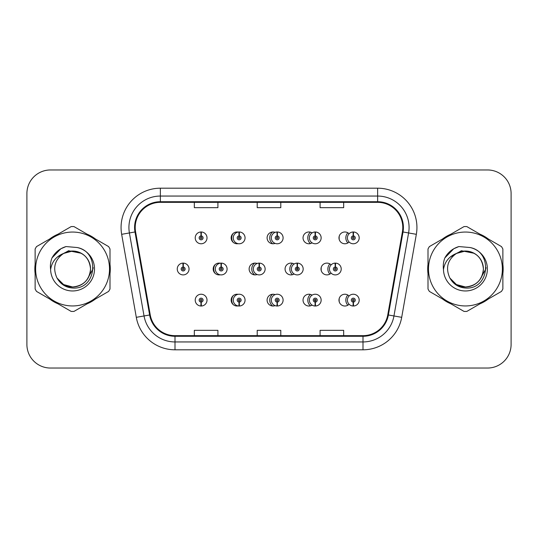 <?xml version="1.0" encoding="UTF-8"?>
<svg xmlns="http://www.w3.org/2000/svg" width="538" height="538" viewBox="0 0 538 538"><rect width="100%" height="100%" fill="white"/><g stroke="black" fill="none" stroke-linecap="round" stroke-linejoin="round"><path stroke-width="0.81" d="M238.105 294.326A5.898 5.898 0 0 0 231.158 300.13A5.898 5.898 0 0 0 238.105 305.927M238.919 305.719A5.898 5.898 0 0 0 239.397 305.537M275.1 294.622A5.898 5.898 0 0 0 267.097 300.13A5.898 5.898 0 0 0 275.1 305.631M277.016 304.434A5.898 5.898 0 0 0 277.379 304.064M312.094 295.154A5.898 5.898 0 0 0 303.035 300.13A5.898 5.898 0 0 0 312.094 305.107M314.791 300.762A5.898 5.898 0 0 0 314.791 299.491M349.081 296.001A5.898 5.898 0 0 0 338.974 300.13A5.898 5.898 0 0 0 349.081 304.252M201.03 302.094L200.862 306.014A5.898 5.898 0 0 0 201.373 306.014L201.205 302.094A1.964 1.964 0 0 0 203.082 300.13A1.964 1.964 0 0 0 201.118 298.16A1.964 1.964 0 0 0 199.154 300.13A1.964 1.964 0 0 0 201.03 302.094L201.084 300.91A0.787 0.787 0 0 1 200.331 300.13A0.787 0.787 0 0 1 201.118 299.343A0.787 0.787 0 0 1 201.905 300.13A0.787 0.787 0 0 1 201.151 300.91L201.205 302.094M220.143 263.196A5.898 5.898 0 0 0 213.189 269A5.898 5.898 0 0 0 220.143 274.804M257.13 263.492A5.898 5.898 0 0 0 249.128 269A5.898 5.898 0 0 0 257.13 274.508M294.125 264.024A5.898 5.898 0 0 0 285.066 269A5.898 5.898 0 0 0 294.125 273.976M296.821 269.639A5.898 5.898 0 0 0 296.821 268.361M331.112 264.878A5.898 5.898 0 0 0 321.004 269A5.898 5.898 0 0 0 331.112 273.122M238.105 232.073A5.898 5.898 0 0 0 231.158 237.87A5.898 5.898 0 0 0 238.105 243.674M275.1 232.369A5.898 5.898 0 0 0 267.097 237.87A5.898 5.898 0 0 0 275.1 243.378M312.094 232.893A5.898 5.898 0 0 0 303.035 237.87A5.898 5.898 0 0 0 312.094 242.846M314.791 238.509A5.898 5.898 0 0 0 314.791 237.238M349.081 233.748A5.898 5.898 0 0 0 338.974 237.87A5.898 5.898 0 0 0 349.081 241.999M221.427 263.593A5.898 5.898 0 0 0 220.95 263.405M259.41 265.059A5.898 5.898 0 0 0 259.047 264.696M183.236 267.036L183.404 263.109A5.898 5.898 0 0 0 182.893 263.109L183.061 267.036A1.964 1.964 0 0 0 181.185 269A1.964 1.964 0 0 0 183.149 270.964A1.964 1.964 0 0 0 185.112 269A1.964 1.964 0 0 0 183.236 267.036L183.182 268.213A0.787 0.787 0 0 1 183.935 269A0.787 0.787 0 0 1 183.149 269.787A0.787 0.787 0 0 1 182.362 269A0.787 0.787 0 0 1 183.115 268.213L183.061 267.036M239.397 232.463A5.898 5.898 0 0 0 238.919 232.281M277.379 233.936A5.898 5.898 0 0 0 277.016 233.566M201.205 235.906L201.373 231.986A5.898 5.898 0 0 0 200.862 231.986L201.03 235.906A1.964 1.964 0 0 0 199.154 237.87A1.964 1.964 0 0 0 201.118 239.84A1.964 1.964 0 0 0 203.082 237.87A1.964 1.964 0 0 0 201.205 235.906L201.151 237.09A0.787 0.787 0 0 1 201.905 237.87A0.787 0.787 0 0 1 201.118 238.657A0.787 0.787 0 0 1 200.331 237.87A0.787 0.787 0 0 1 201.084 237.09L201.03 235.906M34.842 269A37.727 37.727 0 0 0 35.131 273.707A37.727 37.727 0 0 1 35.131 264.293A37.727 37.727 0 0 0 34.842 269M49.772 299.067A37.727 37.727 0 0 0 57.929 303.775A37.727 37.727 0 0 1 49.772 299.067M87.21 303.775A37.727 37.727 0 0 0 95.361 299.067A37.727 37.727 0 0 1 87.21 303.775M110.001 273.707A37.727 37.727 0 0 0 110.001 264.293A37.727 37.727 0 0 1 110.001 273.707M427.703 269A37.727 37.727 0 0 0 427.999 273.707A37.727 37.727 0 0 1 427.999 264.293A37.727 37.727 0 0 0 427.703 269M442.639 299.067A37.727 37.727 0 0 0 450.79 303.775A37.727 37.727 0 0 1 442.639 299.067M480.071 303.775A37.727 37.727 0 0 0 488.228 299.067A37.727 37.727 0 0 1 480.071 303.775M502.869 273.707A37.727 37.727 0 0 0 502.869 264.293A37.727 37.727 0 0 1 502.869 273.707M135.213 227.5A25.151 25.151 0 0 1 160.371 202.342L377.629 202.342A25.151 25.151 0 0 1 402.404 231.865L387.764 314.871A25.151 25.151 0 0 1 362.995 335.658L175.005 335.658A25.151 25.151 0 0 1 150.237 314.871L135.596 231.865A25.151 25.151 0 0 1 135.213 227.5M134.587 227.5A25.784 25.784 0 0 0 134.977 231.972L149.618 314.979A25.784 25.784 0 0 0 175.005 336.284L362.995 336.284A25.784 25.784 0 0 0 388.382 314.979L403.023 231.972A25.784 25.784 0 0 0 377.629 201.716L160.371 201.716A25.784 25.784 0 0 0 134.587 227.5M121.662 234.319A39.301 39.301 0 0 1 160.371 188.192L377.629 188.192A39.301 39.301 0 0 1 416.338 234.319L401.698 317.326A39.301 39.301 0 0 1 362.995 349.808L175.005 349.808A39.301 39.301 0 0 1 136.302 317.326L121.662 234.319L129.402 232.954A31.439 31.439 0 0 1 160.371 196.054L377.629 196.054A31.439 31.439 0 0 1 408.598 232.954L393.957 315.961A31.439 31.439 0 0 1 362.995 341.946L175.005 341.946A31.439 31.439 0 0 1 144.043 315.961L129.402 232.954A31.439 31.439 0 0 1 128.925 227.5M95.361 238.933A37.727 37.727 0 0 0 87.21 234.225A37.727 37.727 0 0 1 95.361 238.933M57.929 234.225A37.727 37.727 0 0 0 49.772 238.933A37.727 37.727 0 0 1 57.929 234.225M488.228 238.933A37.727 37.727 0 0 0 480.071 234.225A37.727 37.727 0 0 1 488.228 238.933M450.79 234.225A37.727 37.727 0 0 0 442.639 238.933A37.727 37.727 0 0 1 450.79 234.225M511.1 193.539A23.578 23.578 0 0 0 487.522 169.961L50.478 169.961A23.578 23.578 0 0 0 26.9 193.539L26.9 344.461A23.578 23.578 0 0 0 50.478 368.039L487.522 368.039A23.578 23.578 0 0 0 511.1 344.461L511.1 193.539L511.1 344.461M257.211 202.342L257.211 207.668L280.789 207.668L280.789 202.342M194.326 202.342L194.326 207.668L217.91 207.668L217.91 202.342M320.09 202.342L320.09 207.668L343.674 207.668L343.674 202.342M280.789 335.658L280.789 330.332L257.211 330.332L257.211 335.658M217.91 335.658L217.91 330.332L194.326 330.332L194.326 335.658M343.674 335.658L343.674 330.332L320.09 330.332L320.09 335.658M26.9 193.539L26.9 344.461M487.522 169.961L50.478 169.961M50.478 368.039L487.522 368.039M207.016 237.87A5.898 5.898 0 0 0 201.373 231.986A5.898 5.898 0 0 1 207.016 237.87A5.898 5.898 0 0 1 201.118 243.768A5.898 5.898 0 0 1 195.22 237.87A5.898 5.898 0 0 1 200.862 231.986M189.046 269A5.898 5.898 0 0 0 183.404 263.109A5.898 5.898 0 0 1 189.046 269A5.898 5.898 0 0 1 183.149 274.898A5.898 5.898 0 0 1 177.251 269A5.898 5.898 0 0 1 182.893 263.109M195.22 300.13A5.898 5.898 0 0 0 200.862 306.014A5.898 5.898 0 0 1 195.22 300.13A5.898 5.898 0 0 1 201.118 294.232A5.898 5.898 0 0 1 207.016 300.13A5.898 5.898 0 0 1 201.373 306.014M93.182 267.514L92.987 269L86.914 279.827M81.319 253.304L68.568 250.735L57.23 257.137M90.525 268.354A17.969 17.969 0 0 0 63.578 253.445C54.775 259.706 52.529 267.796 56.846 277.702L57.089 278.126A17.969 17.969 0 0 0 72.569 286.969C83.484 285.907 89.469 279.915 90.539 269C89.469 258.085 83.484 252.093 72.569 251.031L63.578 253.445L72.569 251.031C83.484 252.093 89.469 258.085 90.539 269C89.469 279.915 83.484 285.907 72.569 286.969A17.969 17.969 0 0 0 90.539 269C89.469 258.085 83.484 252.093 72.569 251.031C83.484 252.093 89.469 258.085 90.539 269C89.469 279.915 83.484 285.907 72.569 286.969C83.484 285.907 89.469 279.915 90.539 269C89.469 258.085 83.484 252.093 72.569 251.031C83.484 252.093 89.469 258.085 90.539 269C89.469 279.915 83.484 285.907 72.569 286.969C83.484 285.907 89.469 279.915 90.539 269C89.469 258.085 83.484 252.093 72.569 251.031C83.484 252.093 89.469 258.085 90.539 269C89.469 279.915 83.484 285.907 72.569 286.969L63.585 284.562L57.089 278.126L63.585 284.562L72.569 286.969L63.585 284.562L57.089 278.126L63.585 284.562L72.569 286.969L63.585 284.562L57.089 278.126L63.585 284.562L72.569 286.969L63.585 284.562L57.089 278.126C60.532 284.192 65.69 287.487 72.569 288.018C96.598 290.029 100.35 251.73 77.176 247.527L66.04 246.559C59.826 248.469 55.145 252.255 51.991 257.917C50.552 261.663 50.095 265.516 50.612 269.477A21.964 21.964 0 0 0 72.569 290.964A21.964 21.964 0 0 0 77.176 247.527M72.569 305.947A36.947 36.947 0 0 0 109.51 269A36.947 36.947 0 0 0 72.569 232.053A36.947 36.947 0 0 0 35.622 269A36.947 36.947 0 0 0 72.569 305.947M72.569 311.448A42.448 42.448 0 0 0 73.962 311.421L108.615 291.414A42.448 42.448 0 0 0 110.001 289.007L110.001 248.993A42.448 42.448 0 0 0 108.615 246.586L73.962 226.579A42.448 42.448 0 0 0 71.177 226.579L36.523 246.586A42.448 42.448 0 0 0 35.131 248.993L35.131 289.007A42.448 42.448 0 0 0 36.523 291.414L71.177 311.421A42.448 42.448 0 0 0 72.569 311.448M50.612 269.477C51.883 261.737 56.208 256.391 63.578 253.445M51.991 257.917L60.881 248.758L65.905 246.599L60.881 248.758L52.018 257.87L60.881 248.758L65.905 246.599L60.881 248.758L51.991 257.917L60.881 248.758L66.04 246.559L60.881 248.758L57.956 250.762L60.881 248.758L66.04 246.559L60.881 248.758L57.956 250.762L60.881 248.758L66.04 246.559L60.881 248.758L57.956 250.762L60.881 248.758L66.04 246.559L60.881 248.758L57.956 250.762M65.905 246.599L60.881 248.758L52.018 257.87L60.881 248.758L65.905 246.599L60.881 248.758L52.018 257.87M486.049 267.514L485.848 269L479.775 279.827M474.18 253.304L461.429 250.735L450.091 257.137M483.386 268.354A17.969 17.969 0 0 0 456.439 253.445C447.636 259.706 445.39 267.796 449.707 277.702L449.95 278.126A17.969 17.969 0 0 0 465.431 286.969C476.345 285.907 482.337 279.915 483.4 269C482.337 258.085 476.345 252.093 465.431 251.031L456.439 253.445L465.431 251.031C476.345 252.093 482.337 258.085 483.4 269C482.337 279.915 476.345 285.907 465.431 286.969A17.969 17.969 0 0 0 483.4 269C482.337 258.085 476.345 252.093 465.431 251.031C476.345 252.093 482.337 258.085 483.4 269C482.337 279.915 476.345 285.907 465.431 286.969C476.345 285.907 482.337 279.915 483.4 269C482.337 258.085 476.345 252.093 465.431 251.031C476.345 252.093 482.337 258.085 483.4 269C482.337 279.915 476.345 285.907 465.431 286.969C476.345 285.907 482.337 279.915 483.4 269C482.337 258.085 476.345 252.093 465.431 251.031C476.345 252.093 482.337 258.085 483.4 269C482.337 279.915 476.345 285.907 465.431 286.969L456.446 284.562L449.95 278.126L456.446 284.562L465.431 286.969L456.446 284.562L449.95 278.126L456.446 284.562L465.431 286.969L456.446 284.562L449.95 278.126L456.446 284.562L465.431 286.969L456.446 284.562L449.95 278.126C453.393 284.192 458.551 287.487 465.431 288.018C489.459 290.029 493.212 251.73 470.037 247.527L458.901 246.559C452.693 248.469 448.006 252.255 444.852 257.917C443.413 261.663 442.956 265.516 443.473 269.477A21.964 21.964 0 0 0 465.431 290.964A21.964 21.964 0 0 0 470.037 247.527M465.431 305.947A36.947 36.947 0 0 0 502.378 269A36.947 36.947 0 0 0 465.431 232.053A36.947 36.947 0 0 0 428.49 269A36.947 36.947 0 0 0 465.431 305.947M465.431 311.448A42.448 42.448 0 0 0 466.823 311.421L501.477 291.414A42.448 42.448 0 0 0 502.869 289.007L502.869 248.993A42.448 42.448 0 0 0 501.477 246.586L466.823 226.579A42.448 42.448 0 0 0 464.038 226.579L429.385 246.586A42.448 42.448 0 0 0 427.999 248.993L427.999 289.007A42.448 42.448 0 0 0 429.385 291.414L464.038 311.421A42.448 42.448 0 0 0 465.431 311.448M443.473 269.477C444.744 261.737 449.069 256.391 456.439 253.445M444.852 257.917L453.742 248.758L458.766 246.599L453.742 248.758L444.879 257.87L453.742 248.758L458.766 246.599L453.742 248.758L444.879 257.87L453.742 248.758L458.766 246.599L453.742 248.758L444.852 257.917L453.742 248.758L458.901 246.559L453.742 248.758L450.817 250.762L453.742 248.758L458.901 246.559L453.742 248.758L450.817 250.762L453.742 248.758L458.901 246.559L453.742 248.758L450.817 250.762L453.742 248.758L458.901 246.559L453.742 248.758L450.817 250.762M458.766 246.599L453.742 248.758L444.879 257.87M239.249 235.906L239.417 231.986A5.898 5.898 0 0 1 245.059 237.87A5.898 5.898 0 0 1 239.161 243.768A5.898 5.898 0 0 1 233.263 237.87A5.898 5.898 0 0 1 238.906 231.986L239.074 235.906A1.964 1.964 0 0 0 237.197 237.87A1.964 1.964 0 0 0 239.161 239.84A1.964 1.964 0 0 0 241.125 237.87A1.964 1.964 0 0 0 239.249 235.906L239.195 237.09A0.787 0.787 0 0 1 239.948 237.87A0.787 0.787 0 0 1 239.161 238.657A0.787 0.787 0 0 1 238.374 237.87A0.787 0.787 0 0 1 239.128 237.09L239.074 235.906M277.292 235.906L277.46 231.986A5.898 5.898 0 0 1 283.102 237.87A5.898 5.898 0 0 1 277.204 243.768A5.898 5.898 0 0 1 271.313 237.87A5.898 5.898 0 0 1 276.949 231.986L277.124 235.906A1.964 1.964 0 0 0 275.241 237.87A1.964 1.964 0 0 0 277.204 239.84A1.964 1.964 0 0 0 279.168 237.87A1.964 1.964 0 0 0 277.292 235.906L277.238 237.09A0.787 0.787 0 0 1 277.991 237.87A0.787 0.787 0 0 1 277.204 238.657A0.787 0.787 0 0 1 276.418 237.87A0.787 0.787 0 0 1 277.171 237.09L277.124 235.906M315.335 235.906L315.51 231.986A5.898 5.898 0 0 1 321.146 237.87A5.898 5.898 0 0 1 315.248 243.768A5.898 5.898 0 0 1 309.357 237.87A5.898 5.898 0 0 1 314.992 231.986L315.167 235.906A1.964 1.964 0 0 0 313.284 237.87A1.964 1.964 0 0 0 315.248 239.84A1.964 1.964 0 0 0 317.218 237.87A1.964 1.964 0 0 0 315.335 235.906L315.288 237.09A0.787 0.787 0 0 1 316.035 237.87A0.787 0.787 0 0 1 315.248 238.657A0.787 0.787 0 0 1 314.468 237.87A0.787 0.787 0 0 1 315.214 237.09L315.167 235.906M353.379 235.906L353.553 231.986A5.898 5.898 0 0 1 359.189 237.87A5.898 5.898 0 0 1 353.298 243.768A5.898 5.898 0 0 1 347.4 237.87A5.898 5.898 0 0 1 353.036 231.986L353.21 235.906A1.964 1.964 0 0 0 351.327 237.87A1.964 1.964 0 0 0 353.298 239.84A1.964 1.964 0 0 0 355.262 237.87A1.964 1.964 0 0 0 353.379 235.906L353.332 237.09A0.787 0.787 0 0 1 354.078 237.87A0.787 0.787 0 0 1 353.298 238.657A0.787 0.787 0 0 1 352.511 237.87A0.787 0.787 0 0 1 353.258 237.09L353.21 235.906M239.074 302.094L238.906 306.014A5.898 5.898 0 0 1 233.263 300.13A5.898 5.898 0 0 1 239.161 294.232A5.898 5.898 0 0 1 245.059 300.13A5.898 5.898 0 0 1 239.417 306.014L239.249 302.094A1.964 1.964 0 0 0 241.125 300.13A1.964 1.964 0 0 0 239.161 298.16A1.964 1.964 0 0 0 237.197 300.13A1.964 1.964 0 0 0 239.074 302.094L239.128 300.91A0.787 0.787 0 0 1 238.374 300.13A0.787 0.787 0 0 1 239.161 299.343A0.787 0.787 0 0 1 239.948 300.13A0.787 0.787 0 0 1 239.195 300.91L239.249 302.094M277.124 302.094L276.949 306.014A5.898 5.898 0 0 1 271.313 300.13A5.898 5.898 0 0 1 277.204 294.232A5.898 5.898 0 0 1 283.102 300.13A5.898 5.898 0 0 1 277.46 306.014L277.292 302.094A1.964 1.964 0 0 0 279.168 300.13A1.964 1.964 0 0 0 277.204 298.16A1.964 1.964 0 0 0 275.241 300.13A1.964 1.964 0 0 0 277.124 302.094L277.171 300.91A0.787 0.787 0 0 1 276.418 300.13A0.787 0.787 0 0 1 277.204 299.343A0.787 0.787 0 0 1 277.991 300.13A0.787 0.787 0 0 1 277.238 300.91L277.292 302.094M315.167 302.094L314.992 306.014A5.898 5.898 0 0 1 309.357 300.13A5.898 5.898 0 0 1 315.248 294.232A5.898 5.898 0 0 1 321.146 300.13A5.898 5.898 0 0 1 315.51 306.014L315.335 302.094A1.964 1.964 0 0 0 317.218 300.13A1.964 1.964 0 0 0 315.248 298.16A1.964 1.964 0 0 0 313.284 300.13A1.964 1.964 0 0 0 315.167 302.094L315.214 300.91A0.787 0.787 0 0 1 314.468 300.13A0.787 0.787 0 0 1 315.248 299.343A0.787 0.787 0 0 1 316.035 300.13A0.787 0.787 0 0 1 315.288 300.91L315.335 302.094M353.21 302.094L353.036 306.014A5.898 5.898 0 0 1 347.4 300.13A5.898 5.898 0 0 1 353.298 294.232A5.898 5.898 0 0 1 359.189 300.13A5.898 5.898 0 0 1 353.553 306.014L353.379 302.094A1.964 1.964 0 0 0 355.262 300.13A1.964 1.964 0 0 0 353.298 298.16A1.964 1.964 0 0 0 351.327 300.13A1.964 1.964 0 0 0 353.21 302.094L353.258 300.91A0.787 0.787 0 0 1 352.511 300.13A0.787 0.787 0 0 1 353.298 299.343A0.787 0.787 0 0 1 354.078 300.13A0.787 0.787 0 0 1 353.332 300.91L353.379 302.094M221.279 267.036L221.448 263.109A5.898 5.898 0 0 1 227.09 269A5.898 5.898 0 0 1 221.192 274.898A5.898 5.898 0 0 1 215.301 269A5.898 5.898 0 0 1 220.936 263.109L221.105 267.036A1.964 1.964 0 0 0 219.228 269A1.964 1.964 0 0 0 221.192 270.964A1.964 1.964 0 0 0 223.156 269A1.964 1.964 0 0 0 221.279 267.036L221.226 268.213A0.787 0.787 0 0 1 221.979 269A0.787 0.787 0 0 1 221.192 269.787A0.787 0.787 0 0 1 220.405 269A0.787 0.787 0 0 1 221.158 268.213L221.105 267.036M259.323 267.036L259.498 263.109A5.898 5.898 0 0 1 265.133 269A5.898 5.898 0 0 1 259.235 274.898A5.898 5.898 0 0 1 253.344 269A5.898 5.898 0 0 1 258.98 263.109L259.155 267.036A1.964 1.964 0 0 0 257.272 269A1.964 1.964 0 0 0 259.235 270.964A1.964 1.964 0 0 0 261.206 269A1.964 1.964 0 0 0 259.323 267.036L259.269 268.213A0.787 0.787 0 0 1 260.022 269A0.787 0.787 0 0 1 259.235 269.787A0.787 0.787 0 0 1 258.448 269A0.787 0.787 0 0 1 259.202 268.213L259.155 267.036M297.366 267.036L297.541 263.109A5.898 5.898 0 0 1 303.176 269A5.898 5.898 0 0 1 297.279 274.898A5.898 5.898 0 0 1 291.388 269A5.898 5.898 0 0 1 297.023 263.109L297.198 267.036A1.964 1.964 0 0 0 295.315 269A1.964 1.964 0 0 0 297.279 270.964A1.964 1.964 0 0 0 299.249 269A1.964 1.964 0 0 0 297.366 267.036L297.319 268.213A0.787 0.787 0 0 1 298.065 269A0.787 0.787 0 0 1 297.279 269.787A0.787 0.787 0 0 1 296.499 269A0.787 0.787 0 0 1 297.245 268.213L297.198 267.036M335.409 267.036L335.584 263.109A5.898 5.898 0 0 1 341.22 269A5.898 5.898 0 0 1 335.329 274.898A5.898 5.898 0 0 1 329.431 269A5.898 5.898 0 0 1 335.066 263.109L335.241 267.036A1.964 1.964 0 0 0 333.358 269A1.964 1.964 0 0 0 335.329 270.964A1.964 1.964 0 0 0 337.292 269A1.964 1.964 0 0 0 335.409 267.036L335.362 268.213A0.787 0.787 0 0 1 336.109 269A0.787 0.787 0 0 1 335.329 269.787A0.787 0.787 0 0 1 334.542 269A0.787 0.787 0 0 1 335.288 268.213L335.241 267.036M377.629 188.192L377.629 201.716M129.402 232.954L134.977 231.972M175.005 349.808L175.005 336.284M362.995 336.284L362.995 349.808M388.382 314.979L401.698 317.326M136.302 317.326L149.618 314.979M403.023 231.972L416.338 234.319M160.371 188.192L160.371 201.716M233.122 242.261A7.465 7.465 0 0 1 233.122 233.479M239.417 231.986A5.898 5.898 0 0 1 245.059 237.87M272.605 243.754A7.465 7.465 0 0 1 272.605 231.992M277.46 231.986A5.898 5.898 0 0 1 283.102 237.87M310.426 243.573A7.465 7.465 0 0 1 310.426 232.174M315.51 231.986A5.898 5.898 0 0 1 321.146 237.87M347.837 242.968A7.465 7.465 0 0 1 347.837 232.779M339.263 236.041A14.149 14.149 0 0 0 339.263 239.706M353.553 231.986A5.898 5.898 0 0 1 359.189 237.87M233.122 304.521A7.465 7.465 0 0 1 233.122 295.739M238.906 306.014A5.898 5.898 0 0 1 233.263 300.13M272.605 306.008A7.465 7.465 0 0 1 272.605 294.246M276.949 306.014A5.898 5.898 0 0 1 271.313 300.13M310.426 305.826A7.465 7.465 0 0 1 310.426 294.427M314.992 306.014A5.898 5.898 0 0 1 309.357 300.13M347.837 305.221A7.465 7.465 0 0 1 347.837 295.032M339.263 298.294A14.149 14.149 0 0 0 339.263 301.959M353.036 306.014A5.898 5.898 0 0 1 347.4 300.13M215.153 273.391A7.465 7.465 0 0 1 215.153 264.609M221.448 263.109A5.898 5.898 0 0 1 227.09 269M254.635 274.884A7.465 7.465 0 0 1 254.635 263.116M259.498 263.109A5.898 5.898 0 0 1 265.133 269M292.457 274.703A7.465 7.465 0 0 1 292.457 263.297M297.541 263.109A5.898 5.898 0 0 1 303.176 269M329.868 274.098A7.465 7.465 0 0 1 329.868 263.902M321.294 267.164A14.149 14.149 0 0 0 321.294 270.836M335.584 263.109A5.898 5.898 0 0 1 341.22 269"/></g></svg>
